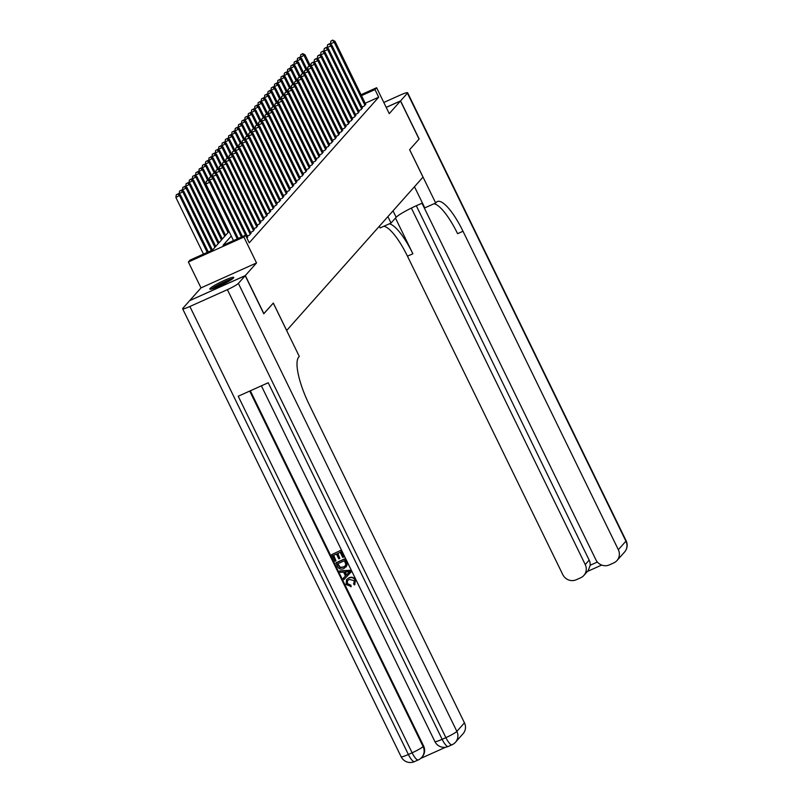 <?xml version="1.0" encoding="UTF-8"?>
<svg xmlns="http://www.w3.org/2000/svg" width="802" height="802" viewBox="0 0 802 802"><rect width="100%" height="100%" fill="white"/><g stroke="black" fill="none" stroke-linecap="round" stroke-linejoin="round"><path stroke-width="1.2" d="M210.094 288.509A13.313 1.524 -26 0 0 209.843 289.091A13.313 1.524 -26 0 0 220.851 285.392A13.313 1.524 -26 0 0 233.512 277.993A13.313 1.524 -26 0 0 233.763 277.422A13.313 1.524 -26 0 0 222.755 281.111A13.313 1.524 -26 0 0 210.094 288.509M189.803 300.57L245.312 275.577L256.53 262.946L243.898 237.041L188.37 261.983L190.004 260.139L212.52 250.034L229.041 231.447M256.53 262.946L201.001 287.888L189.783 300.519M201.001 287.888L188.37 261.983M286.645 330.514L423.005 177.132L409.632 149.703L419.055 139.097L400.479 101.002L386.213 107.408M286.685 330.494L273.312 303.066L263.768 313.722M263.888 313.672L245.312 275.577M361.983 107.027L364.369 105.954L365.612 104.07M358.705 110.716L361.09 109.633L362.334 107.749M355.426 114.395L357.822 113.323L359.055 111.438M352.148 118.084L354.544 117.012L355.777 115.127M348.87 121.774L351.266 120.701L352.499 118.816M345.592 125.463L347.988 124.38L349.221 122.495M342.314 129.142L344.71 128.069L345.943 126.185M339.035 132.831L341.431 131.759L342.675 129.874M335.757 136.52L338.153 135.448L339.396 133.563M332.489 140.21L334.875 139.127L336.118 137.242M329.211 143.889L331.597 142.816L332.84 140.931M325.933 147.578L328.329 146.505L329.562 144.621M322.655 151.267L325.051 150.195L326.284 148.31M319.376 154.956L321.772 153.874L323.005 151.989M316.098 158.636L318.494 157.563L319.727 155.678M312.82 162.325L315.216 161.252L316.459 159.367M309.542 166.014L311.938 164.941L313.181 163.057M306.274 169.703L308.66 168.62L309.903 166.736M302.996 173.382L305.382 172.31L306.625 170.425M299.717 177.072L302.113 175.999L303.346 174.114M296.439 180.761L298.835 179.688L300.068 177.803M293.161 184.45L295.557 183.367L296.79 181.483M289.883 188.129L292.279 187.056L293.512 185.172M286.605 191.818L289.001 190.746L290.234 188.861M283.327 195.508L285.723 194.435L286.966 192.55M280.048 199.197L282.444 198.124L283.687 196.229M276.78 202.886L279.166 201.803L280.409 199.919M273.502 206.565L275.898 205.492L277.131 203.608M270.224 210.254L272.62 209.182L273.853 207.297M266.946 213.944L269.342 212.871L270.575 210.986M263.668 217.633L266.063 216.55L267.297 214.665M260.389 221.312L262.785 220.239L264.018 218.355M257.111 225.001L259.507 223.928L260.75 222.044M253.833 228.69L256.229 227.618L257.472 225.733M250.565 232.38L252.951 231.297L254.194 229.412M247.287 236.059L249.673 234.986L250.916 233.101M246.936 238.074L247.638 236.79M231.277 236.029L223.026 245.312L245.532 235.197L249.252 242.816L378.694 97.192L365.211 103.247M361.05 94.716L376.619 87.729L389.251 113.633L400.479 101.002M376.619 87.729L374.975 89.573L361.491 95.628M378.694 97.192L374.975 89.573M245.532 235.197L243.898 237.041M237.262 238.916L209.653 182.315L210.475 181.392L238.294 238.455M233.502 240.6L205.903 183.999L209.653 182.315L208.129 180.199L206.304 181.242L207.808 180.57M206.304 181.242L205.903 183.999M210.475 181.392L208.129 180.199M208.279 251.928L180.45 194.876L175.889 197.482L203.487 254.084M177.793 194.044L176.29 194.726L177.793 194.044L179.638 195.798L207.237 252.399M178.114 193.683L180.45 194.876M175.889 197.482L176.29 194.726M232.77 278.675A13.223 1.514 -26 0 0 221.733 283.116A13.223 1.514 -26 0 0 211.447 289.071M212.51 288.78A11.519 1.313 154 0 1 221.823 283.286A11.519 1.313 154 0 1 231.878 279.327M228.7 281.322A10.667 1.213 -26 0 0 216.039 287.497M347.557 580.568L347.326 583.575L350.825 585.129L351.156 586.543L346.083 584.457L346.514 579.686L348.96 577.821C351.757 576.638 353.953 577.36 355.567 579.986L354.664 584.688M346.654 579.535L348.96 577.821M348.7 578.112C351.497 576.929 353.692 577.651 355.306 580.277L354.404 584.979L354.975 584.397M354.404 584.979L353.502 583.816L353.993 583.305M339.627 570.944L350.664 570.232L351.376 571.686L343.878 579.656L343.216 578.292L345.472 576.006L343.577 572.107L340.299 572.317L339.627 570.944L350.404 570.533L351.116 571.986M343.216 578.292L345.462 575.986M339.837 558.372L338.795 558.844L336.449 554.032L333.331 555.435L335.958 560.829L334.925 561.29L331.667 554.613L340.93 550.272L344.078 556.718L342.775 557.48L340.259 552.327L337.492 553.57L339.837 558.372L337.822 553.42M333.662 555.285L335.958 560.829M250.344 390.795L423.586 745.99A10.236 9.804 41.6 0 1 422.233 756.837L421.742 757.389A10.236 9.804 -138.4 0 0 423.095 746.542L423.586 745.99M420.629 758.461L445.641 747.233M335.777 563.054L344.79 559.004L346.965 563.806L346.975 565.43L343.988 568.508C341.121 569.811 338.915 569.089 337.381 566.332L336.048 562.753L345.05 558.713L347.226 563.515L346.243 566.874M245.211 275.688L189.683 300.63L182.836 308.329A10.236 1.173 -26 0 0 182.635 308.78A10.236 1.173 -26 0 0 189.874 306.494L227.387 289.652A10.236 1.173 -26 0 0 238.364 283.387L245.211 275.688L263.788 313.782L273.281 303.106L299.286 356.439L298.735 357.06A42.666 11.328 65.8 0 0 309.121 404.378L464.448 722.843A10.236 9.804 41.6 0 1 463.095 733.69L455.506 742.221A10.236 9.804 -138.4 0 0 456.859 731.374L464.448 722.843M238.364 283.387L456.859 731.374A10.236 1.173 154 0 1 445.892 737.629L442.133 739.314L268.229 382.755L238.214 396.238L412.118 752.797L408.368 754.481A10.236 1.173 154 0 1 401.13 756.757L182.635 308.78M331.667 554.613L340.93 550.272M340.67 550.573L343.817 557.019M337.452 563.876L340.058 567.636L343.386 567.214L345.131 566.042L345.832 564.217L344.379 560.768L337.452 563.876M337.782 563.726L340.319 567.335L343.647 566.914L345.261 565.891M347.757 571.846L344.8 572.026L346.324 575.154L349.722 571.726L347.757 571.846M345.201 572.006L346.584 574.854L349.983 571.425M353.862 583.455L354.233 580.688L349.331 579.405L347.426 580.718L347.326 583.575M347.055 583.866L350.825 585.129M350.564 585.42L350.895 586.843M400.569 100.892L419.155 138.987L409.662 149.663L435.676 202.996L436.238 202.365A42.666 11.328 -114.2 0 1 437.331 201.543A42.666 11.328 -114.2 0 1 463.005 231.247L618.332 549.711L625.921 541.18L407.426 93.192L400.569 100.892L386.193 107.358M387.897 216.63L391.025 223.046L396.158 217.282A19.198 2.195 154 0 1 422.474 203.127M391.025 223.046L380.148 227.938L379.336 226.264M435.676 202.996L424.799 207.878L414.474 186.726M411.366 208.079L585.239 564.578A10.236 9.804 -138.4 0 1 580.698 577.761L576.267 579.746A10.236 9.804 -138.4 0 1 562.803 574.653L407.476 256.189A42.666 11.328 -114.2 0 0 383.857 226.264M389.261 223.838A42.666 11.328 -114.2 0 1 412.88 253.763L395.466 218.054M407.426 93.192A10.236 1.173 -26 0 0 407.616 92.741A10.236 1.173 -26 0 0 400.378 95.027L383.807 102.466M422.022 203.307L595.896 559.786A10.236 9.804 -138.4 0 0 609.36 564.889L613.791 562.894A10.236 9.804 -138.4 0 0 618.332 549.711M416.308 205.733L589.169 560.147A10.236 9.804 41.6 0 1 590.192 565.26L597.37 562.042M433.982 203.758A42.666 11.328 -114.2 0 1 457.601 233.673L463.005 231.247M583.886 575.425L588.267 570.493L590.192 565.26M241.422 237.051L212.931 178.635L213.743 177.713L242.465 236.58M209.452 180.871L209.182 180.32L212.931 178.635L211.407 176.51L209.583 177.553L211.086 176.881M209.583 177.553L209.182 180.32M213.743 177.713L211.407 176.51M246.976 238.034L216.209 174.946L217.021 174.024L247.798 237.111M212.72 177.182L212.45 176.63L216.209 174.946L214.685 172.821L212.861 173.864L214.365 173.192M212.861 173.864L212.45 176.63M217.021 174.024L214.685 172.821M250.254 234.344L219.487 171.257L220.299 170.335L251.066 233.422M215.999 173.503L215.728 172.941L219.487 171.257L217.964 169.142L216.139 170.184L217.633 169.503M216.139 170.184L215.728 172.941M220.299 170.335L217.964 169.142M253.532 230.655L222.755 167.568L223.578 166.646L254.344 229.733M219.277 169.813L219.006 169.252L222.755 167.568L221.242 165.453L219.417 166.495L220.911 165.824M219.417 166.495L219.006 169.252M223.578 166.646L221.242 165.453M212.45 250.064L183.728 191.187L179.157 193.793L179.427 194.355M181.072 190.365L179.568 191.036L181.072 190.365L182.916 192.109L211.407 250.535M181.392 189.994L183.728 191.187M179.157 193.793L179.568 191.036M215.738 246.404L187.006 187.508L182.435 190.114L182.706 190.665M184.34 186.676L182.846 187.347L184.34 186.676L186.194 188.43L214.916 247.327M184.671 186.305L187.006 187.508M182.435 190.114L182.846 187.347M219.016 242.725L190.285 183.818L185.713 186.425L185.984 186.976M187.618 182.986L186.124 183.658L187.618 182.986L189.462 184.741L218.194 243.648M187.949 182.615L190.285 183.818M185.713 186.425L186.124 183.658M222.294 239.036L193.563 180.129L188.991 182.736L189.262 183.297M190.896 179.297L189.392 179.979L190.896 179.297L192.741 181.051L221.472 239.958M191.227 178.936L193.563 180.129M188.991 182.736L189.392 179.979M256.8 226.966L226.034 163.889L226.856 162.966L257.622 226.044M222.555 166.124L222.284 165.573L226.034 163.889L224.52 161.763L222.685 162.806L224.189 162.134M222.685 162.806L222.284 165.573M226.856 162.966L224.52 161.763M225.573 235.347L196.841 176.44L192.269 179.046L192.54 179.608M194.174 175.618L192.67 176.29L194.174 175.618L196.019 177.362L224.75 236.269M194.505 175.247L196.841 176.44M192.269 179.046L192.67 176.29M260.079 223.277L229.312 160.2L230.134 159.277L260.901 222.365M225.833 162.435L225.562 161.884L229.312 160.2L227.798 158.074L225.963 159.117L227.467 158.445M225.963 159.117L225.562 161.884M230.134 159.277L227.798 158.074M228.851 231.658L200.119 172.761L195.548 175.367L195.818 175.919M197.452 171.929L195.949 172.6L197.452 171.929L199.297 173.683L228.029 232.58M197.783 171.558L200.119 172.761M195.548 175.367L195.949 172.6M263.357 219.598L232.59 156.51L233.412 155.588L264.179 218.675M229.111 158.756L228.841 158.195L232.59 156.51L231.076 154.395L229.242 155.438L230.745 154.756M229.242 155.438L228.841 158.195M233.412 155.588L231.076 154.395M209.051 180.671L203.397 169.072L198.826 171.678L199.096 172.23M200.731 168.24L199.227 168.911L200.731 168.24L202.575 169.994L207.658 180.41M201.051 167.869L203.397 169.072M198.826 171.678L199.227 168.911M266.635 215.908L235.868 152.821L236.69 151.899L267.457 214.986M232.39 155.067L232.119 154.505L235.868 152.821L234.344 150.706L232.52 151.748L234.024 151.077M232.52 151.748L232.119 154.505M236.69 151.899L234.344 150.706M212.329 176.981L206.675 165.382L202.104 167.989L202.375 168.55M204.009 164.55L202.505 165.232L204.009 164.55L205.853 166.305L210.936 176.721M204.33 164.189L206.675 165.382M202.104 167.989L202.505 165.232M269.913 212.219L239.146 149.142L239.968 148.22L270.735 211.297M235.668 151.377L235.397 150.826L239.146 149.142L237.623 147.017L235.798 148.059L237.302 147.388M235.798 148.059L235.397 150.826M239.968 148.22L237.623 147.017M215.608 173.292L209.944 161.693L205.372 164.3L205.643 164.861M207.287 160.871L205.783 161.543L207.287 160.871L209.132 162.616L214.214 173.042M207.608 160.5L209.944 161.693M205.372 164.3L205.783 161.543M273.191 208.53L242.425 145.453L243.237 144.53L274.013 207.608M238.936 147.688L238.665 147.137L242.425 145.453L240.901 143.327L239.076 144.37L240.58 143.698M239.076 144.37L238.665 147.137M243.237 144.53L240.901 143.327M218.886 169.603L213.222 158.014L208.65 160.621L208.921 161.172M210.555 157.182L209.061 157.854L210.555 157.182L212.41 158.936L217.492 169.352M210.886 156.811L213.222 158.014M208.65 160.621L209.061 157.854M276.469 204.851L245.703 141.764L246.515 140.841L277.281 203.929M242.214 143.999L241.943 143.448L245.703 141.764L244.179 139.648L242.354 140.691L243.848 140.009M242.354 140.691L241.943 143.448M246.515 140.841L244.179 139.648M222.154 165.924L216.5 154.325L211.928 156.931L212.199 157.483M213.833 153.493L212.34 154.164L213.833 153.493L215.678 155.247L220.761 165.663M214.164 153.122L216.5 154.325M211.928 156.931L212.34 154.164M279.748 201.162L248.971 138.074L249.793 137.152L280.56 200.239M245.492 140.32L245.222 139.759L248.971 138.074L247.457 135.959L245.633 137.002L247.126 136.33M245.633 137.002L245.222 139.759M249.793 137.152L247.457 135.959M225.432 162.235L219.778 150.636L215.207 153.242L215.477 153.794M217.111 149.804L215.618 150.485L217.111 149.804L218.956 151.558L224.039 161.974M217.442 149.433L219.778 150.636M215.207 153.242L215.618 150.485M283.016 197.472L252.249 134.395L253.071 133.473L283.838 196.55M248.77 136.631L248.5 136.079L252.249 134.395L250.735 132.27L248.911 133.312L250.404 132.641M248.911 133.312L248.5 136.079M253.071 133.473L250.735 132.27M228.71 158.545L223.056 146.946L218.485 149.553L218.756 150.114M220.39 146.124L218.886 146.796L220.39 146.124L222.234 147.869L227.317 158.295M220.72 145.753L223.056 146.946M218.485 149.553L218.886 146.796M286.294 193.783L255.527 130.706L256.349 129.784L287.116 192.861M252.049 132.942L251.778 132.39L255.527 130.706L254.013 128.581L252.179 129.623L253.683 128.952M252.179 129.623L251.778 132.39M256.349 129.784L254.013 128.581M231.989 154.856L226.334 143.267L221.763 145.874L222.034 146.425M223.668 142.435L222.164 143.107L223.668 142.435L225.512 144.19L230.595 154.606M223.999 142.064L226.334 143.267M221.763 145.874L222.164 143.107M289.572 190.104L258.805 127.017L259.627 126.094L290.394 189.182M255.327 129.252L255.056 128.701L258.805 127.017L257.292 124.891L255.457 125.934L256.961 125.262M255.457 125.934L255.056 128.701M259.627 126.094L257.292 124.891M235.267 151.177L229.613 139.578L225.041 142.185L225.312 142.736M226.946 138.746L225.442 139.418L226.946 138.746L228.791 140.5L233.873 150.916M227.277 138.375L229.613 139.578M225.041 142.185L225.442 139.418M292.85 186.415L262.084 123.328L262.906 122.405L293.672 185.493M258.605 125.573L258.334 125.012L262.084 123.328L260.57 121.212L258.735 122.255L260.239 121.573M258.735 122.255L258.334 125.012M262.906 122.405L260.57 121.212M238.545 147.488L232.891 135.889L228.319 138.495L228.59 139.047M230.224 135.057L228.72 135.728L230.224 135.057L232.069 136.811L237.151 147.227M230.545 134.686L232.891 135.889M228.319 138.495L228.72 135.728M296.128 182.726L265.362 119.638L266.184 118.726L296.951 181.803M261.883 121.884L261.612 121.333L265.362 119.638L263.838 117.523L262.013 118.566L263.517 117.894M262.013 118.566L261.612 121.333M266.184 118.726L263.838 117.523M241.823 143.799L236.159 132.2L231.588 134.806L231.858 135.368M233.502 131.368L231.999 132.049L233.502 131.368L235.347 133.122L240.43 143.548M233.823 131.007L236.159 132.2M231.588 134.806L231.999 132.049M299.407 179.036L268.64 115.959L269.452 115.037L300.229 178.114M265.151 118.195L264.881 117.643L268.64 115.959L267.116 113.834L265.292 114.876L266.795 114.205M265.292 114.876L264.881 117.643M269.452 115.037L267.116 113.834M245.101 140.109L239.437 128.52L234.866 131.127L235.136 131.678M236.78 127.688L235.277 128.36L236.78 127.688L238.625 129.433L243.708 139.859M237.101 127.317L239.437 128.52M234.866 131.127L235.277 128.36M302.685 175.357L271.918 112.27L272.73 111.348L303.497 174.435M268.429 114.506L268.159 113.954L271.918 112.27L270.394 110.145L268.57 111.187L270.073 110.516M268.57 111.187L268.159 113.954M272.73 111.348L270.394 110.145M248.379 136.43L242.715 124.831L238.144 127.438L238.415 127.989M240.049 123.999L238.555 124.671L240.049 123.999L241.903 125.754L246.976 136.17M240.379 123.628L242.715 124.831M238.144 127.438L238.555 124.671M305.963 171.668L275.196 108.581L276.008 107.658L306.775 170.746M271.708 110.826L271.437 110.265L275.196 108.581L273.672 106.465L271.848 107.508L273.342 106.826M271.848 107.508L271.437 110.265M276.008 107.658L273.672 106.465M251.648 132.741L245.993 121.142L241.422 123.749L241.693 124.3M243.327 120.31L241.833 120.982L243.327 120.31L245.171 122.064L250.254 132.48M243.658 119.939L245.993 121.142M241.422 123.749L241.833 120.982M309.241 167.979L278.464 104.892L279.286 103.969L310.053 167.057M274.986 107.137L274.715 106.586L278.464 104.892L276.951 102.776L275.126 103.819L276.62 103.147M275.126 103.819L274.715 106.586M279.286 103.969L276.951 102.776M254.926 129.052L249.272 117.453L244.7 120.059L244.971 120.621M246.605 116.621L245.101 117.303L246.605 116.621L248.45 118.375L253.532 128.801M246.936 116.26L249.272 117.453M244.7 120.059L245.101 117.303M312.509 164.29L281.743 101.212L282.565 100.29L313.331 163.367M278.264 103.448L277.993 102.897L281.743 101.212L280.229 99.087L278.394 100.13L279.898 99.458M278.394 100.13L277.993 102.897M282.565 100.29L280.229 99.087M258.204 125.363L252.55 113.764L247.978 116.38L248.249 116.932M249.883 112.942L248.379 113.613L249.883 112.942L251.728 114.686L256.81 125.112M250.214 112.571L252.55 113.764M247.978 116.38L248.379 113.613M315.787 160.611L285.021 97.523L285.843 96.601L316.61 159.688M281.542 99.759L281.271 99.207L285.021 97.523L283.507 95.398L281.672 96.441L283.176 95.769M281.672 96.441L281.271 99.207M285.843 96.601L283.507 95.398M261.482 121.683L255.828 110.085L251.257 112.691L251.527 113.242M253.161 109.252L251.658 109.924L253.161 109.252L255.006 111.007L260.089 121.423M253.492 108.882L255.828 110.085M251.257 112.691L251.658 109.924M319.066 156.921L288.299 93.834L289.121 92.912L319.888 155.999M284.82 96.08L284.55 95.518L288.299 93.834L286.785 91.719L284.951 92.761L286.454 92.08M284.951 92.761L284.55 95.518M289.121 92.912L286.785 91.719M264.76 117.994L259.106 106.395L254.535 109.002L254.805 109.553M256.44 105.563L254.936 106.235L256.44 105.563L258.284 107.318L263.367 117.734M256.76 105.192L259.106 106.395M254.535 109.002L254.936 106.235M322.344 153.232L291.577 90.145L292.399 89.222L323.166 152.31M288.098 92.39L287.828 91.829L291.577 90.145L290.053 88.03L288.229 89.072L289.733 88.4M288.229 89.072L287.828 91.829M292.399 89.222L290.053 88.03M268.038 114.305L262.384 102.706L257.813 105.313L258.084 105.874M259.718 101.874L258.214 102.556L259.718 101.874L261.562 103.628L266.645 114.054M260.038 101.513L262.384 102.706M257.813 105.313L258.214 102.556M325.622 149.543L294.855 86.466L295.677 85.543L326.444 148.621M291.377 88.701L291.106 88.15L294.855 86.466L293.332 84.34L291.507 85.383L293.011 84.711M291.507 85.383L291.106 88.15M295.677 85.543L293.332 84.34M271.317 110.616L265.652 99.017L261.081 101.623L261.352 102.185M262.996 98.195L261.492 98.867L262.996 98.195L264.84 99.939L269.923 110.365M263.317 97.824L265.652 99.017M261.081 101.623L261.492 98.867M328.9 145.864L298.133 82.776L298.945 81.854L329.722 144.941M294.645 85.012L294.374 84.461L298.133 82.776L296.61 80.651L294.785 81.694L296.289 81.022M294.785 81.694L294.374 84.461M298.945 81.854L296.61 80.651M274.595 106.937L268.931 95.338L264.359 97.944L264.63 98.496M266.264 94.506L264.77 95.177L266.264 94.506L268.119 96.26L273.201 106.676M266.595 94.135L268.931 95.338M264.359 97.944L264.77 95.177M332.178 142.175L301.412 79.087L302.224 78.165L332.99 141.252M297.923 81.333L297.652 80.771L301.412 79.087L299.888 76.972L298.063 78.015L299.557 77.333M298.063 78.015L297.652 80.771M302.224 78.165L299.888 76.972M277.863 103.247L272.209 91.649L267.637 94.255L267.908 94.806M269.542 90.816L268.048 91.488L269.542 90.816L271.387 92.571L276.469 102.987M269.873 90.446L272.209 91.649M267.637 94.255L268.048 91.488M335.457 138.485L304.68 75.398L305.502 74.476L336.269 137.563M301.201 77.644L300.93 77.082L304.68 75.398L303.166 73.283L301.341 74.325L302.835 73.654M301.341 74.325L300.93 77.082M305.502 74.476L303.166 73.283M281.141 99.558L275.487 87.959L270.916 90.566L271.186 91.127M272.82 87.127L271.317 87.809L272.82 87.127L274.665 88.882L279.748 99.308M273.151 86.766L275.487 87.959M270.916 90.566L271.317 87.809M338.725 134.796L307.958 71.719L308.78 70.797L339.547 133.874M304.479 73.954L304.209 73.403L307.958 71.719L306.444 69.594L304.61 70.636L306.113 69.964M304.61 70.636L304.209 73.403M308.78 70.797L306.444 69.594M284.419 95.869L278.765 84.27L274.194 86.877L274.464 87.438M276.099 83.448L274.595 84.12L276.099 83.448L277.943 85.192L283.026 95.618M276.429 83.077L278.765 84.27M274.194 86.877L274.595 84.12M342.003 131.107L311.236 68.03L312.058 67.107L342.825 130.195M307.757 70.265L307.487 69.714L311.236 68.03L309.722 65.904L307.888 66.947L309.392 66.275M307.888 66.947L307.487 69.714M312.058 67.107L309.722 65.904M287.697 92.19L282.043 80.591L277.472 83.197L277.743 83.749M279.377 79.759L277.873 80.431L279.377 79.759L281.221 81.513L286.304 91.929M279.708 79.388L282.043 80.591M277.472 83.197L277.873 80.431M345.281 127.428L314.514 64.34L315.336 63.418L346.103 126.505M311.036 66.586L310.765 66.025L314.514 64.34L313.001 62.225L311.166 63.268L312.67 62.586M311.166 63.268L310.765 66.025M315.336 63.418L313.001 62.225M290.976 88.501L285.322 76.902L280.75 79.508L281.021 80.06M282.655 76.07L281.151 76.741L282.655 76.07L284.499 77.824L289.582 88.24M282.986 75.699L285.322 76.902M280.75 79.508L281.151 76.741M348.559 123.739L317.792 60.651L318.615 59.729L349.381 122.816M314.314 62.897L314.043 62.335L317.792 60.651L316.279 58.536L314.444 59.579L315.948 58.907M314.444 59.579L314.043 62.335M318.615 59.729L316.279 58.536M294.254 84.811L288.6 73.213L284.028 75.819L284.299 76.38M285.933 72.38L284.429 73.062L285.933 72.38L287.778 74.135L292.86 84.551M286.254 72.02L288.6 73.213M284.028 75.819L284.429 73.062M351.837 120.049L321.071 56.972L321.893 56.05L352.659 119.127M317.592 59.208L317.321 58.656L321.071 56.972L319.547 54.847L317.722 55.889L319.226 55.218M317.722 55.889L317.321 58.656M321.893 56.05L319.547 54.847M297.532 81.122L291.868 69.523L287.296 72.13L287.567 72.691M289.211 68.701L287.707 69.373L289.211 68.701L291.056 70.446L296.138 80.872M289.532 68.33L291.868 69.523M287.296 72.13L287.707 69.373M355.116 116.36L324.349 53.283L325.161 52.361L355.938 115.448M320.86 55.518L320.589 54.967L324.349 53.283L322.825 51.158L321 52.2L322.504 51.528M321 52.2L320.589 54.967M325.161 52.361L322.825 51.158M300.81 77.443L295.146 65.844L290.575 68.451L290.845 69.002M292.479 65.012L290.986 65.684L292.479 65.012L294.334 66.766L299.417 77.182M292.81 64.641L295.146 65.844M290.575 68.451L290.986 65.684M358.394 112.681L327.627 49.594L328.439 48.671L359.206 111.759M324.138 51.829L323.868 51.278L327.627 49.594L326.103 47.478L324.279 48.521L325.772 47.839M324.279 48.521L323.868 51.278M328.439 48.671L326.103 47.478M304.078 73.754L298.424 62.155L293.853 64.761L294.123 65.313M295.758 61.323L294.264 61.995L295.758 61.323L297.612 63.077L302.685 73.493M296.088 60.952L298.424 62.155M293.853 64.761L294.264 61.995M361.672 108.992L330.905 45.904L331.717 44.982L362.484 108.069M327.416 48.15L327.146 47.589L330.905 45.904L329.381 43.789L327.557 44.832L329.051 44.16M327.557 44.832L327.146 47.589M331.717 44.982L329.381 43.789M307.356 70.065L301.702 58.466L297.131 61.072L297.402 61.624M299.036 57.634L297.542 58.315L299.036 57.634L300.88 59.388L305.963 69.804M299.367 57.273L301.702 58.466M297.131 61.072L297.542 58.315M364.95 105.303L334.173 42.225L334.995 41.303L365.762 104.38M330.695 44.461L330.424 43.909L334.173 42.225L332.66 40.1L330.835 41.143L332.329 40.471M330.835 41.143L330.424 43.909M334.995 41.303L332.66 40.1M310.635 66.376L304.981 54.777L300.409 57.383L300.68 57.944M302.314 53.955L300.81 54.626L302.314 53.955L304.158 55.699L309.241 66.125M302.645 53.584L304.981 54.777M300.409 57.383L300.81 54.626M189.874 306.494L408.368 754.481A10.236 2.717 65.8 0 0 414.524 761.609L418.283 759.925A10.236 2.717 -114.2 0 1 412.118 752.797A10.236 1.173 154 0 0 423.095 746.542L249.713 391.075M261.382 385.832L434.895 741.599A10.236 1.173 154 0 0 442.133 739.314A10.236 2.717 65.8 0 0 448.298 746.451L452.047 744.757A10.236 2.717 -114.2 0 1 445.892 737.629L227.387 289.652M412.88 253.763L407.476 256.189M585.239 564.578L589.169 560.147M625.921 541.18A10.236 9.804 41.6 0 1 624.568 552.027A10.236 10.236 0 0 0 626.111 540.728A10.236 1.173 154 0 1 625.921 541.18M393.03 210.856L396.158 217.282M434.895 741.599A10.236 10.236 0 0 0 448.298 746.451M452.047 744.757A10.236 10.236 0 0 0 455.506 742.221M401.13 756.757A10.236 10.236 0 0 0 414.524 761.609M418.283 759.925A10.236 10.236 0 0 0 421.742 757.389M616.979 560.558L624.568 552.027M626.111 540.728L407.616 92.741M587.405 571.465L601.66 565.059"/></g></svg>
